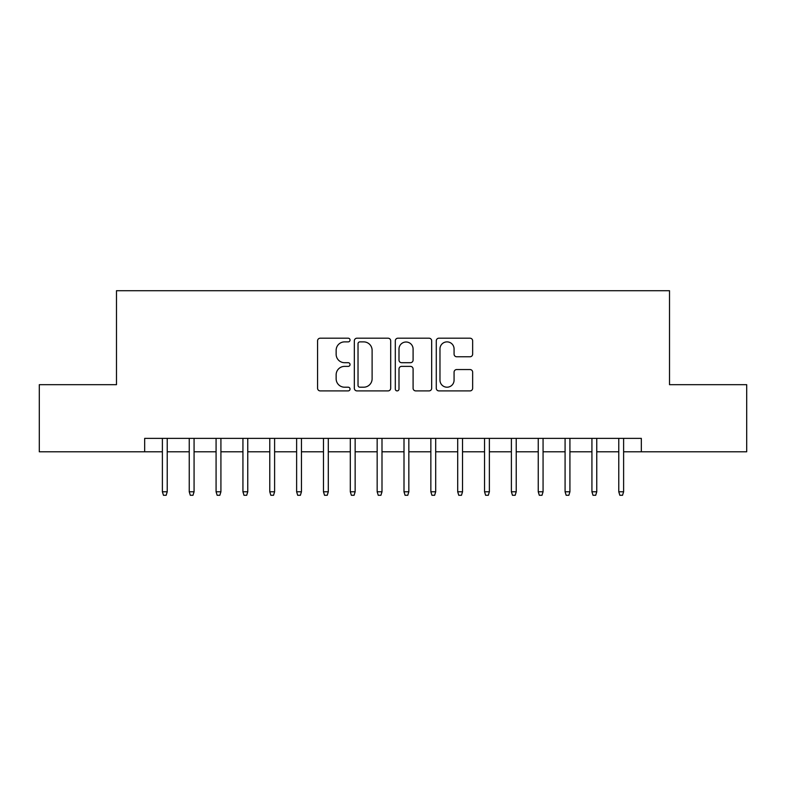 <?xml version="1.0" encoding="UTF-8"?>
<svg xmlns="http://www.w3.org/2000/svg" width="786" height="786" viewBox="0 0 786 786"><rect width="100%" height="100%" fill="white"/><g stroke="black" fill="none" stroke-linecap="round" stroke-linejoin="round"><path stroke-width="1.18" d="M350.045 340.033A1.847 1.847 0 0 0 348.198 338.196L320.207 338.196A2.633 2.633 0 0 0 317.573 340.829L317.573 388.255A2.633 2.633 0 0 0 320.207 390.897L348.198 390.897A1.847 1.847 0 0 0 350.045 389.05A1.847 1.847 0 0 0 348.198 387.203L344.582 387.203A8.43 8.43 0 0 1 336.143 378.773L336.143 374.824A8.43 8.43 0 0 1 344.582 366.384L348.198 366.384A1.847 1.847 0 0 0 350.045 364.547A1.847 1.847 0 0 0 348.198 362.7L344.582 362.7A8.43 8.43 0 0 1 336.143 354.27L336.143 350.31A8.43 8.43 0 0 1 344.582 341.881L348.198 341.881A1.847 1.847 0 0 0 350.045 340.033M470.008 356.765A2.633 2.633 0 0 0 472.651 354.132L472.651 340.829A2.633 2.633 0 0 0 470.008 338.196L438.922 338.196A2.633 2.633 0 0 0 436.279 340.829L436.279 388.255A2.633 2.633 0 0 0 438.922 390.897L470.008 390.897A2.633 2.633 0 0 0 472.651 388.255L472.651 372.181A2.633 2.633 0 0 0 470.008 369.548L456.705 369.548A2.633 2.633 0 0 0 454.072 372.181L454.072 380.159A7.045 7.045 0 0 1 447.018 387.203A7.045 7.045 0 0 1 439.973 380.159L439.973 348.925A7.045 7.045 0 0 1 447.018 341.881A7.045 7.045 0 0 1 454.072 348.925L454.072 354.132A2.633 2.633 0 0 0 456.705 356.765L470.008 356.765M144.673 451.793L39.3 451.793L39.3 384.678L116.485 384.678L116.485 290.712L669.515 290.712L669.515 384.678L746.7 384.678L746.7 451.793L641.327 451.793L641.327 438.372L144.673 438.372L144.673 451.793L162.388 451.793M390.691 340.829A2.633 2.633 0 0 0 388.058 338.196L356.962 338.196A2.633 2.633 0 0 0 354.329 340.829L354.329 388.255A2.633 2.633 0 0 0 356.962 390.897L388.058 390.897A2.633 2.633 0 0 0 390.691 388.255L390.691 340.829M397.942 338.196L429.038 338.196A2.633 2.633 0 0 1 431.671 340.829L431.671 388.255A2.633 2.633 0 0 1 429.038 390.897L415.725 390.897A2.633 2.633 0 0 1 413.092 388.255L413.092 369.027A2.633 2.633 0 0 0 410.459 366.384L401.626 366.384A2.633 2.633 0 0 0 398.993 369.027L398.993 389.05A1.847 1.847 0 0 1 397.146 390.897A1.847 1.847 0 0 1 395.309 389.05L395.309 340.829A2.633 2.633 0 0 1 397.942 338.196M167.221 451.793L189.239 451.793M194.073 451.793L216.081 451.793M220.915 451.793L242.933 451.793M247.757 451.793L269.775 451.793M274.609 451.793L296.627 451.793M301.451 451.793L323.468 451.793M328.302 451.793L350.31 451.793M355.144 451.793L377.162 451.793M381.996 451.793L404.004 451.793M408.838 451.793L430.856 451.793M435.69 451.793L457.698 451.793M462.532 451.793L484.549 451.793M489.373 451.793L511.391 451.793M516.225 451.793L538.243 451.793M543.067 451.793L565.085 451.793M569.919 451.793L591.927 451.793M596.761 451.793L618.779 451.793M623.612 451.793L641.327 451.793M359.86 341.881A1.847 1.847 0 0 0 358.023 343.728L358.023 385.356A1.847 1.847 0 0 0 359.86 387.203L363.682 387.203A8.43 8.43 0 0 0 372.112 378.773L372.112 350.31A8.43 8.43 0 0 0 363.682 341.881L359.86 341.881M413.092 349.063A7.045 7.045 0 0 0 406.048 342.008A7.045 7.045 0 0 0 398.993 349.063L398.993 360.067A2.633 2.633 0 0 0 401.626 362.7L410.459 362.7A2.633 2.633 0 0 0 413.092 360.067L413.092 349.063M162.388 491.79L163.468 495.288L166.151 495.288L167.221 491.79L162.388 491.79L162.388 438.372M167.221 491.79L167.221 438.372M189.239 491.79L190.31 495.288L192.992 495.288L194.073 491.79L189.239 491.79L189.239 438.372M194.073 491.79L194.073 438.372M216.081 491.79L217.152 495.288L219.844 495.288L220.915 491.79L216.081 491.79L216.081 438.372M220.915 491.79L220.915 438.372M242.933 491.79L244.004 495.288L246.686 495.288L247.757 491.79L242.933 491.79L242.933 438.372M247.757 491.79L247.757 438.372M269.775 491.79L270.846 495.288L273.538 495.288L274.609 491.79L269.775 491.79L269.775 438.372M274.609 491.79L274.609 438.372M296.627 491.79L297.697 495.288L300.38 495.288L301.451 491.79L296.627 491.79L296.627 438.372M301.451 491.79L301.451 438.372M323.468 491.79L324.539 495.288L327.231 495.288L328.302 491.79L323.468 491.79L323.468 438.372M328.302 491.79L328.302 438.372M350.31 491.79L351.391 495.288L354.073 495.288L355.144 491.79L350.31 491.79L350.31 438.372M355.144 491.79L355.144 438.372M377.162 491.79L378.233 495.288L380.915 495.288L381.996 491.79L377.162 491.79L377.162 438.372M381.996 491.79L381.996 438.372M404.004 491.79L405.085 495.288L407.767 495.288L408.838 491.79L404.004 491.79L404.004 438.372M408.838 491.79L408.838 438.372M430.856 491.79L431.927 495.288L434.609 495.288L435.69 491.79L430.856 491.79L430.856 438.372M435.69 491.79L435.69 438.372M457.698 491.79L458.769 495.288L461.461 495.288L462.532 491.79L457.698 491.79L457.698 438.372M462.532 491.79L462.532 438.372M484.549 491.79L485.62 495.288L488.303 495.288L489.373 491.79L484.549 491.79L484.549 438.372M489.373 491.79L489.373 438.372M511.391 491.79L512.462 495.288L515.154 495.288L516.225 491.79L511.391 491.79L511.391 438.372M516.225 491.79L516.225 438.372M538.243 491.79L539.314 495.288L541.996 495.288L543.067 491.79L538.243 491.79L538.243 438.372M543.067 491.79L543.067 438.372M565.085 491.79L566.156 495.288L568.848 495.288L569.919 491.79L565.085 491.79L565.085 438.372M569.919 491.79L569.919 438.372M591.927 491.79L593.008 495.288L595.69 495.288L596.761 491.79L591.927 491.79L591.927 438.372M596.761 491.79L596.761 438.372M618.779 491.79L619.849 495.288L622.532 495.288L623.612 491.79L618.779 491.79L618.779 438.372M623.612 491.79L623.612 438.372"/></g></svg>
